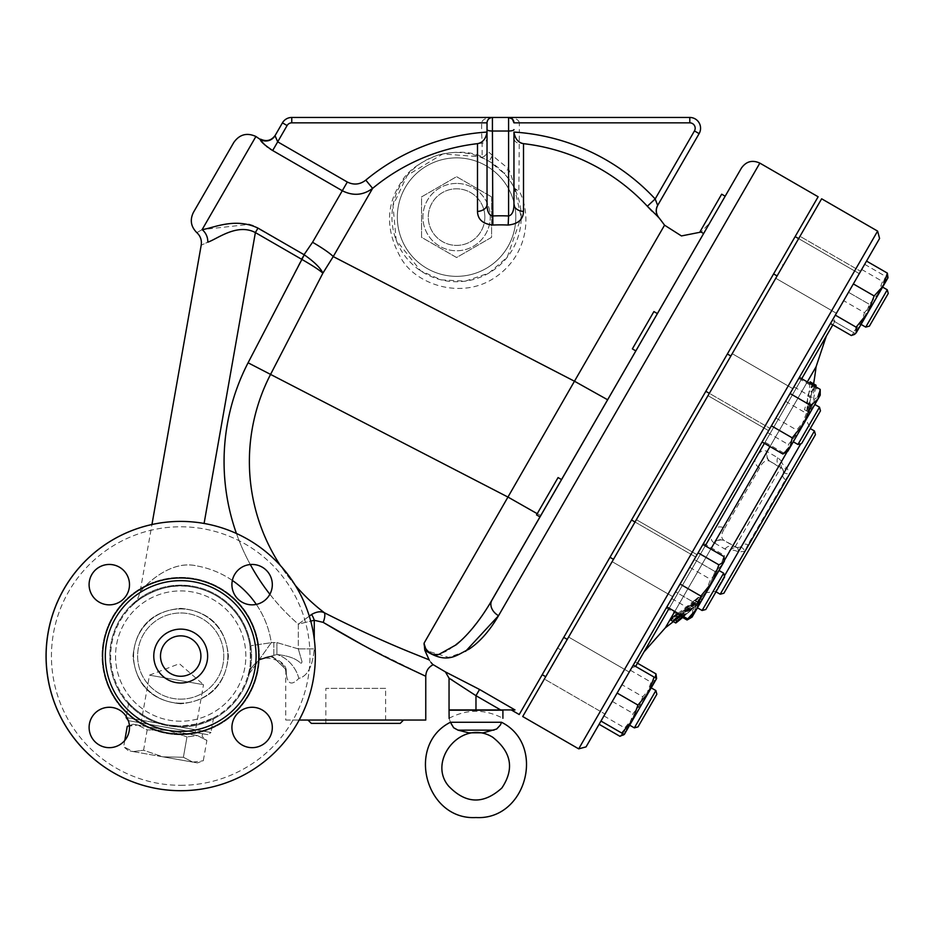 <?xml version="1.0" encoding="UTF-8"?>
<svg xmlns="http://www.w3.org/2000/svg" width="935" height="935" viewBox="0 0 935 935"><rect width="100%" height="100%" fill="white"/><g stroke="black" fill="none" stroke-linecap="round" stroke-linejoin="round"><path stroke-width="0.7" stroke-dasharray="4.67 3.51" d="M180.712 785.318A129.264 129.264 0 0 0 292.655 591.423A129.264 129.264 0 0 0 68.758 591.423A129.264 129.264 0 0 0 180.712 785.318A129.264 129.264 0 0 1 68.758 591.423A129.264 129.264 0 0 1 292.655 591.423A129.264 129.264 0 0 1 180.712 785.318M180.712 790.706A134.652 134.652 0 0 1 64.094 588.734A134.652 134.652 0 0 1 297.318 588.734A134.652 134.652 0 0 1 180.712 790.706A134.652 134.652 0 0 0 297.318 588.734A134.652 134.652 0 0 0 64.094 588.734A134.652 134.652 0 0 0 180.712 790.706M109.301 564.448A20.196 20.196 0 0 0 89.105 584.655A20.196 20.196 0 0 0 109.301 604.851A20.196 20.196 0 0 0 129.498 584.655A20.196 20.196 0 0 0 109.301 564.448A20.196 20.196 0 0 0 89.105 584.655A20.196 20.196 0 0 0 109.301 604.851A20.196 20.196 0 0 0 129.498 584.655A20.196 20.196 0 0 0 109.301 564.448M272.319 584.655A20.196 20.196 0 0 0 252.111 564.448A20.196 20.196 0 0 0 231.915 584.655A20.196 20.196 0 0 0 252.111 604.851A20.196 20.196 0 0 0 272.319 584.655A20.196 20.196 0 0 1 242.013 602.14A20.196 20.196 0 0 1 242.013 567.159A20.196 20.196 0 0 1 272.319 584.655A20.196 20.196 0 0 0 252.111 564.448A20.196 20.196 0 0 0 231.915 584.655A20.196 20.196 0 0 0 252.111 604.851A20.196 20.196 0 0 0 272.319 584.655M252.111 747.661A20.196 20.196 0 0 0 272.319 727.465A20.196 20.196 0 0 0 252.111 707.269A20.196 20.196 0 0 0 231.915 727.465A20.196 20.196 0 0 0 252.111 747.661A20.196 20.196 0 0 0 272.319 727.465A20.196 20.196 0 0 0 252.111 707.269A20.196 20.196 0 0 0 231.915 727.465A20.196 20.196 0 0 0 252.111 747.661M89.105 727.465A20.196 20.196 0 0 0 109.301 747.661A20.196 20.196 0 0 0 129.498 727.465A20.196 20.196 0 0 0 109.301 707.269A20.196 20.196 0 0 0 89.105 727.465A20.196 20.196 0 0 0 109.301 747.661A20.196 20.196 0 0 0 129.498 727.465A20.196 20.196 0 0 0 109.301 707.269A20.196 20.196 0 0 0 89.105 727.465A20.196 20.196 0 0 0 110.236 747.649A20.196 20.196 0 0 0 129.404 725.595L133.132 724.239L137.761 725.057L133.132 724.239L133.6 721.586L202.556 733.741L133.6 721.586M180.712 699.146A43.092 43.092 0 0 0 218.019 634.514A43.092 43.092 0 0 0 143.394 634.514A43.092 43.092 0 0 0 180.712 699.146A43.092 43.092 0 0 0 218.019 634.514A43.092 43.092 0 0 0 143.394 634.514A43.092 43.092 0 0 0 180.712 699.146A43.092 43.092 0 0 0 218.019 634.514A43.092 43.092 0 0 0 143.394 634.514A43.092 43.092 0 0 0 180.712 699.146A43.092 43.092 0 0 0 218.019 634.514A43.092 43.092 0 0 0 143.394 634.514A43.092 43.092 0 0 0 180.712 699.146M180.712 682.994A26.928 26.928 0 0 0 204.029 642.59A26.928 26.928 0 0 0 157.384 642.59A26.928 26.928 0 0 0 180.712 682.994A26.928 26.928 0 0 0 204.029 642.59A26.928 26.928 0 0 0 157.384 642.59A26.928 26.928 0 0 0 180.712 682.994A26.928 26.928 0 0 0 204.029 642.59A26.928 26.928 0 0 0 157.384 642.59A26.928 26.928 0 0 0 180.712 682.994M180.712 676.262A20.196 20.196 0 0 0 198.197 645.956A20.196 20.196 0 0 0 163.216 645.956A20.196 20.196 0 0 0 180.712 676.262A20.196 20.196 0 0 0 198.197 645.956A20.196 20.196 0 0 0 163.216 645.956A20.196 20.196 0 0 0 180.712 676.262A20.196 20.196 0 0 1 163.216 645.956A20.196 20.196 0 0 1 198.197 645.956A20.196 20.196 0 0 1 180.712 676.262M180.712 703.19A47.124 47.124 0 0 1 139.899 632.492A47.124 47.124 0 0 1 221.525 632.492A47.124 47.124 0 0 1 180.712 703.19A47.124 47.124 0 0 1 139.899 632.492A47.124 47.124 0 0 1 221.525 632.492A47.124 47.124 0 0 1 180.712 703.19M180.712 721.212A65.158 65.158 0 0 1 124.285 623.481A65.158 65.158 0 0 1 237.128 623.481A65.158 65.158 0 0 1 180.712 721.212A65.158 65.158 0 0 1 124.285 623.481A65.158 65.158 0 0 1 237.128 623.481A65.158 65.158 0 0 1 180.712 721.212M180.712 726.074A70.02 70.02 0 0 1 120.066 621.05A70.02 70.02 0 0 1 241.347 621.05A70.02 70.02 0 0 1 180.712 726.074A70.02 70.02 0 0 0 241.347 621.05A70.02 70.02 0 0 0 120.066 621.05A70.02 70.02 0 0 0 180.712 726.074L168.545 725.011L178.889 726.051L189.524 725.525L201.867 722.802L213.554 717.893L198.243 723.842L180.712 726.074M126.12 717.531L168.545 725.011C145.451 721.563 128.983 703.739 128.703 702.945C127.966 702.524 144.68 721.481 168.545 725.011C145.451 721.563 128.983 703.739 128.703 702.945C127.966 702.524 144.68 721.481 168.545 725.011L126.961 717.683M249.972 645.828C250.884 661.536 250.218 671.435 247.974 675.514C250.218 671.435 250.884 661.536 249.972 645.828L271.29 642.672L247.974 675.514L271.29 642.672L249.972 645.828A70.02 70.02 0 0 0 192.867 587.11C161.334 580.121 133.413 603.25 133.354 604.489C134.804 601.93 162.117 580.425 192.867 587.11C161.334 580.121 133.413 603.25 133.354 604.489C134.804 601.93 162.117 580.425 192.867 587.11A70.02 70.02 0 0 1 249.972 645.828A70.02 70.02 0 0 0 192.867 587.11A70.02 70.02 0 0 1 249.972 645.828M207.862 734.676L128.305 720.651L207.862 734.676L210.983 732.491L168.545 725.011L210.983 732.491L213.554 717.893M128.691 702.933L126.295 716.549A20.196 20.196 0 0 1 128.317 720.651M258.422 660.905L258.644 660.753C259.591 655.4 288.062 657.235 285.736 675.152L285.736 720.043L299.177 720.043A134.652 134.652 0 0 0 151.949 524.523L139.981 592.369C138.111 598.657 135.902 602.689 133.343 604.489M180.712 731.462A75.408 75.408 0 0 0 246.01 618.362A75.408 75.408 0 0 0 115.402 618.362A75.408 75.408 0 0 0 180.712 731.462M272.19 656.113L269.876 656.358L272.19 656.113C253.841 661.664 253.841 661.664 272.19 656.113C253.841 661.664 253.841 661.664 272.19 656.113L286.18 669.776L286.379 674.649L286.18 669.776L272.19 656.113M232.359 580.46A91.56 91.56 0 0 0 196.607 565.885C168.394 559.259 141.512 588.945 139.993 592.358C140.133 590.756 167.681 558.931 196.607 565.885C168.394 559.259 141.512 588.945 139.993 592.358C140.133 590.756 167.681 558.931 196.607 565.885A91.56 91.56 0 0 1 271.29 642.672A40.392 40.392 0 0 1 273.838 642.59L273.838 655.201L270.566 656.265A26.928 26.928 0 0 0 247.974 675.514A26.928 26.928 0 0 1 270.566 656.265L276.912 654.523L276.912 642.59L276.912 654.523C301.526 657.071 300.334 666.854 302.028 661.77L298.312 648.89L302.028 661.77C300.334 666.854 301.526 657.071 276.912 654.523L273.838 655.201L273.838 642.59L276.912 642.59L298.312 648.89L314.265 648.89L298.312 648.89L298.312 624.159L310.747 621.132M204.087 523.46L255.384 232.581C237.174 222.869 217.224 239.009 207.78 242.2C199.061 246.139 199.061 246.139 207.78 242.2A13.464 11.454 -110.9 0 0 202.135 229.624C195.076 233.633 195.076 233.633 202.135 229.624L248.757 224.388M253.081 225.744L304.272 254.846C314.335 261.882 320.541 267.983 322.879 273.16C319.326 269.981 312.232 265.341 301.573 259.252L304.272 254.846M309.31 616.153L298.312 624.159A215.167 215.167 0 0 1 248.079 362.792L301.573 259.252L255.384 232.581L257.966 228.093M301.467 259.182L312.547 242.27A26.928 3.214 30 0 1 333.234 256.576L322.879 273.16L270.566 374.409A189.852 189.852 0 0 0 324.492 612.822C359.063 631.09 408.455 651.835 429.13 659.841M286.379 674.649C287.805 684.385 291.954 685.624 298.814 678.389C307.44 676.321 312.594 666.491 314.265 648.89C312.594 666.491 307.44 676.321 298.814 678.389A26.928 20.149 -126.2 0 0 276.912 654.523A26.928 20.149 -126.2 0 1 298.814 678.389C291.954 685.624 287.805 684.385 286.379 674.649M295.331 585.404A189.852 189.852 0 0 1 280.371 565.511M465.572 651.333L448.671 657.375L424.759 650.152L424.151 643.023L574.464 381.223L333.234 256.576L372.621 188.367C363.271 195.368 353.161 196.163 342.292 190.74L272.669 150.535L277.695 141.839L347.317 182.033L312.547 242.27M759.839 163.111L498.53 615.709A13.464 10.075 30 0 1 491.903 600.247L540.851 515.477L540.021 516.915L540.851 515.477L508.313 497.256L248.079 362.792M323.183 622.359L314.265 620.267L298.312 624.159L311.554 614.482C316.661 611.583 320.962 611.022 324.492 612.822A12.739 5.388 -62.6 0 1 323.183 622.359M425.764 676.274L363.189 645.279M285.736 720.043L425.764 720.043M403.523 720.043L307.977 720.043L403.523 720.043M311.32 723.386L400.192 723.386M385.641 723.386L325.859 723.386L385.641 723.386L385.641 688.37L325.859 688.37L385.641 688.37M424.151 643.023L426.559 649.802L429.083 652.642L431.876 654.138L439.438 654.196L447.853 650.631L462.837 638.804L469.464 631.838L482.553 615.043L488.993 605.155M430.942 662.401L429.294 660.157M818.137 196.771L519.217 714.527M511.246 709.922L500.634 709.922L475.973 695.687L452.143 679.967M474.583 686.641L445.539 671.973L479.561 689.469L475.973 695.687L475.973 709.922L500.634 709.922M449.045 709.922L475.973 709.922M451.745 709.922L500.213 709.922L451.745 709.922M451.184 679.406L449.045 678.179M553.894 492.897L561.561 479.597L558.066 477.575L536.526 514.893L558.066 477.575L536.526 514.893L540.021 516.915L561.561 479.597M635.858 350.906L657.41 313.599L635.858 350.906L657.41 313.599L635.858 350.906L657.41 313.599L653.904 311.577L632.364 348.884L653.904 311.577L632.364 348.884L635.858 350.906M725.174 196.21L706.79 228.058M607.645 399.783L574.464 381.223L664.551 225.183M314.265 638.944L314.265 620.267A12.739 7.059 -115.1 0 0 311.554 614.482M270.262 149.062L267.562 147.157M266.569 146.386L264.979 145.054M260.549 140.238L260.573 139.175M347.317 182.033C353.862 185.235 360.022 184.604 365.795 180.116L372.621 188.367A200.663 200.663 0 0 1 482.133 143.184L481.642 132.478L487.03 132.478L487.03 151.727C487.486 150.991 489.285 152.265 492.418 155.561L508.582 168.826C511.55 176.142 513.35 181.893 513.958 186.088L513.958 132.478L519.346 132.478L518.855 190.167C531.489 213.671 529.011 253.934 495.947 276.853C462.229 300.649 415.946 284.415 401.314 258.714C385.582 231.097 385.594 205.525 401.349 181.986C407.66 170.848 419.99 161.86 438.316 154.988C456.035 150.827 470.632 151.4 482.133 156.694L482.133 143.184A5.388 5.353 -0 0 0 487.03 137.854M365.795 180.116A211.357 211.357 0 0 1 481.642 132.478L481.642 122.847L291.767 122.847A5.388 5.388 0 0 0 287.103 125.547L277.695 141.839L275.042 135.657A10.776 10.694 -150 0 1 260.362 139.537M287.103 125.547L282.44 122.847A10.776 10.776 0 0 1 291.767 117.459L492.418 117.459L488.608 119.037L487.065 122.251L487.03 204.461M513.958 204.461L513.958 186.088A5.388 5.388 0 0 0 514.519 188.473C513.385 185.469 510.066 180.595 504.573 173.828L489.659 161.58L479.713 156.753A5.388 3.997 111 0 0 482.133 156.694A5.388 4.991 0 0 0 487.03 151.727L487.03 122.847L481.642 122.847C482.296 119.586 485.884 117.787 492.418 117.459L689.796 117.459A10.776 10.776 0 0 1 699.123 133.623L694.46 130.923A5.388 5.388 0 0 0 689.796 122.847L519.346 122.847L519.346 132.478A211.357 211.357 0 0 1 655.178 198.956L655.201 199.05M513.958 122.847A5.388 5.388 0 0 0 508.582 117.459C515.103 117.787 518.691 119.586 519.346 122.847L513.958 122.847L512.38 119.037L508.582 117.459L508.582 131.017L492.418 131.017A5.388 1.391 0 0 1 487.03 129.626M490.139 117.974L492.418 117.459A5.388 5.388 0 0 0 487.03 122.847L488.608 119.037L492.418 117.459L492.418 155.561A5.388 0.736 -59.2 0 0 489.659 161.58M655.213 199.073L656.113 201.831M656.253 202.24L657.667 205.419A10.776 10.764 30 0 0 658.567 217.504L651.905 211.088M694.46 130.923L655.178 198.956L647.347 206.249A200.663 200.663 0 0 0 518.855 143.184A5.388 5.353 -0 0 1 513.958 137.854M513.958 186.088A5.388 4.091 0 0 0 518.855 190.167A5.388 3.787 -26.3 0 1 514.519 188.473L514.519 188.473A5.388 5.388 153.7 0 1 513.958 186.088M479.713 156.753A5.388 5.388 0 0 0 487.03 151.727A5.388 5.388 0 0 1 479.713 156.753L442.816 153.948L407.263 175.324L392.992 205.513L396.183 240.143L420.633 270.823L441.168 279.869L465.326 281.143L488.9 273.067L507.226 257.242L521.204 217.107A64.632 64.632 0 0 0 424.256 161.136A64.632 64.632 0 0 0 424.256 273.078A64.632 64.632 0 0 0 521.204 217.107L514.519 188.473M515.816 217.107A59.244 59.244 0 0 1 426.956 268.415A59.244 59.244 0 0 1 426.956 165.799A59.244 59.244 0 0 1 515.816 217.107A59.244 59.244 0 0 1 426.956 268.415A59.244 59.244 0 0 1 426.956 165.799A59.244 59.244 0 0 1 515.816 217.107M484.856 217.107A28.272 28.272 0 0 0 442.43 192.61A28.272 28.272 0 0 0 442.43 241.592A28.272 28.272 0 0 0 484.856 217.107A28.272 28.272 0 0 0 442.43 192.61A28.272 28.272 0 0 0 442.43 241.592A28.272 28.272 0 0 0 484.856 217.107M456.572 183.435A33.66 33.66 0 0 0 427.424 233.937A33.66 33.66 0 0 0 485.721 233.937A33.66 33.66 0 0 0 456.572 183.435A33.66 33.66 0 0 1 485.721 233.937A33.66 33.66 0 0 1 427.424 233.937A33.66 33.66 0 0 1 456.572 183.435M491.588 196.888L491.588 237.315L456.572 257.522L421.568 237.315L421.568 196.888L456.572 176.68L491.588 196.888L456.572 176.68L421.568 196.888L421.568 237.315L456.572 257.522L491.588 237.315L491.588 196.888M513.958 129.626A5.388 1.391 0 0 1 508.582 131.017L508.582 168.826A5.388 1.052 138 0 0 504.573 173.828M560.603 642.836L542.218 674.684L560.603 642.836M552.982 656.031L563.758 637.378L552.982 656.031M613.138 551.837L631.534 519.989L613.138 551.837M705.831 391.309L727.372 353.991L705.831 391.309L727.372 353.991L705.831 391.309L769.961 428.335L791.513 391.017L769.961 428.335L791.513 391.017L769.961 428.335L709.326 393.319M776.751 268.462L795.147 236.602L776.751 268.462M784.371 255.267L795.147 236.602L784.371 255.267M631.534 519.989L609.982 557.307L631.534 519.989L695.663 557.026L674.123 594.333L695.663 557.026L674.123 594.333L695.663 557.026L635.029 522.01M779.767 263.238L557.599 648.048L779.767 263.238L783.261 265.26L561.093 650.07L783.261 265.26M821.643 198.793L522.712 716.537M615.686 555.507L636.373 519.685L615.686 555.507M720.102 374.666L707.982 395.657L720.102 374.666M796.433 242.445L775.746 278.268L796.433 242.445M799.986 236.298L775.746 278.268L799.986 236.298L860.621 271.302L799.986 236.298M728.669 359.823L707.982 395.657L728.669 359.823M624.253 540.664L612.133 561.654L624.253 540.664M547.922 672.896L568.609 637.062L547.922 672.896M544.369 679.044L568.609 637.062L544.369 679.044L605.003 714.048L544.369 679.044M578.695 748.853L877.614 231.109M879.578 238.472L586.046 746.89M621.95 684.701L599.101 724.274L621.95 684.701L642.777 696.715L651.87 686.734L655.271 677.77M633.275 665.077L600.96 721.049L633.275 665.077L654.103 677.092L648.528 692.531L637.951 705.083L632.364 720.523L621.787 733.063L624.288 734.513L656.604 678.541L654.103 677.092M702.91 544.462L666.877 606.897L702.91 544.462M790.063 393.518L762.083 441.986L799.39 377.354L790.063 393.518L810.89 405.533L804.053 423.134L792.226 437.849L790.063 447.374L782.899 454.013M843.674 300.661L866.523 261.075L843.674 300.661L864.501 312.676L860.399 325.544L851.306 335.525M832.349 320.284L864.665 264.301L832.349 320.284L853.176 332.299L863.753 319.747L869.328 304.319L879.905 291.767L885.492 276.328L879.905 291.767L869.328 304.319L863.753 319.747L853.176 332.299L855.665 333.748L832.349 320.284M762.715 440.888L798.759 378.465L762.715 440.888L783.542 452.914L792.635 442.933L796.725 430.065L808.237 415.9L814.747 398.848L819.668 396.113L820.217 393.834L819.574 390.479L815.484 403.347L806.391 413.328L799.881 430.38L788.369 444.546L788.45 450.167L783.542 452.914M675.561 591.832L703.552 543.364L666.234 607.995L675.561 591.832L696.388 603.858L708.216 589.143L715.041 571.542L722.206 564.904L715.041 571.542L708.216 589.143L696.388 603.858L694.226 613.383L696.388 603.858L675.561 591.832M833.798 317.76L631.826 667.59L833.798 317.76L834.791 321.441L832.816 324.854M801.727 378.71L764.409 443.342M705.247 545.806L669.203 608.241M635.613 666.421L834.791 321.441M665.369 627.771L714.352 542.931C710.156 540.746 710.261 536.281 714.644 529.537L826.318 336.121L714.644 529.537A8.076 6.148 30 0 1 724.719 528.252C720.885 534.119 720.733 538.244 724.274 540.605L737.154 547.559L739.912 547.162L742.46 544.906L782.852 474.945L783.542 471.602L782.501 469.019A8.076 1.858 -36.8 0 0 786.884 467.781L789.643 473.951L814.455 430.977M770.043 461.341A8.076 7.515 116.1 0 1 767.086 451.593L777.71 457.694L781.672 461.212A8.076 7.807 143.2 0 0 782.501 469.019L770.043 461.341C766.221 459.459 762.726 461.645 759.559 467.909A8.076 6.148 30 0 1 755.632 458.547C759.29 451.371 763.1 449.045 767.086 451.593L816.091 366.719M807.302 381.924L769.996 446.556M710.834 549.032L674.789 611.467M812.48 383.198A383.888 383.888 0 0 1 810.972 391.648L812.083 392.291A379.855 328.968 30 0 0 813.579 383.829L812.48 383.198M814.514 386.085A364.673 182.337 -150 0 1 810.002 397.317A379.855 189.934 30 0 1 809.219 412.405A386.587 386.587 0 0 0 811.148 404.189L812.235 404.82A383.443 332.077 30 0 1 810.283 413.013L806.917 411.073A374.538 324.363 -150 0 0 810.926 397.842A387.242 335.361 30 0 0 812.62 383.268L810.107 381.819A384.542 333.024 -150 0 1 808.459 396.417A371.756 321.944 30 0 1 804.462 409.659L807.852 411.61A380.72 329.716 -150 0 0 809.792 403.406L808.693 402.775A383.888 383.888 0 0 1 806.788 411.003A377.109 188.554 -150 0 0 807.524 395.879A361.81 180.911 30 0 0 812.024 384.647M673.282 621.553L673.352 621.6A385.091 385.091 0 0 0 693.583 604.361L700.163 598.201L693.408 604.255A384.904 384.904 0 0 1 676.776 618.596C672.253 622.348 672.3 622.383 676.94 618.689A385.08 385.08 0 0 0 691.468 606.254L693.583 604.361L696.026 605.775L693.922 607.668A387.78 387.78 0 0 1 683.684 616.597M679.429 620.139C674.813 623.832 674.766 623.809 679.266 620.045L676.776 618.596C672.253 622.348 672.3 622.383 676.94 618.689L679.172 619.987M674.497 615.849L670.337 619.8L672.627 621.179L679.78 615.359L679.219 615.031A383.701 383.701 0 0 0 695.628 600.574C699.602 596.472 699.357 596.331 694.88 600.13A382.871 382.871 0 0 1 678.448 614.587L677.01 614.202L675.093 615.417M672.896 621.343L680.049 615.522L680.949 616.036A385.582 385.582 0 0 0 697.335 601.544C701.788 597.734 702.045 597.886 698.083 601.976L695.628 600.574C699.602 596.472 699.357 596.331 694.88 600.13L697.335 601.544C701.788 597.734 702.045 597.886 698.083 601.976A386.412 386.412 0 0 1 681.708 616.469L682.269 616.796L675.14 622.628L670.372 619.882L672.838 618.538A384.542 344.571 -150 0 0 690.182 605.202L692.835 606.745A378.909 339.534 30 0 1 682.854 616.118M677.992 613.313A384.904 344.91 30 0 0 694.424 600.434L698.772 597.407L695.687 601.158A377.939 338.657 30 0 1 678.249 617.24C673.106 621.413 671.926 622.207 674.708 619.613A376.15 337.056 -150 0 0 690.381 605.319L692.636 606.628A387.23 346.99 30 0 1 681.58 615.382M672.896 621.331L674.708 619.613L675.351 619.987L672.838 618.538M724.368 560.462L705.726 592.767L729.99 550.738L724.952 549.067L714.352 542.931A8.076 7.515 -56.2 0 1 724.274 540.605M800.781 443.728L786.884 467.781A8.076 4.161 30 0 1 781.672 461.212L787.305 451.476M679.266 620.045A387.604 387.604 0 0 0 695.85 605.67L702.571 599.604L700.14 598.201A385.091 385.091 0 0 0 705.726 592.767L715.462 591.493L724.403 576.007M720.207 594.228L744.996 551.276L738.288 551.977A8.076 4.172 -150 0 0 729.99 550.738A8.076 7.807 96.8 0 1 737.154 547.559A8.076 1.858 -83.2 0 1 738.288 551.977L715.462 591.493L716.011 591.808M815.449 434.658L723.877 593.246M783.542 471.602A8.076 3.191 173.1 0 0 789.643 473.951L785.4 479.725L747.883 544.708L744.996 551.276A8.076 3.191 66.9 0 0 739.912 547.162M777.71 457.694A8.076 7.76 120 0 0 780.889 467.582A5.388 5.388 0 0 1 782.852 474.945L742.46 544.906A5.388 5.388 0 0 1 735.109 546.881L724.754 540.898A8.076 7.515 -60 0 0 714.819 543.212M724.952 549.067A8.076 7.76 120 0 1 735.109 546.881A5.388 5.388 0 0 0 742.46 544.906L741.911 545.689L742.46 544.906A8.076 3.191 30 0 1 747.883 544.708M735.109 546.881L780.889 467.582L770.533 461.609A8.076 7.515 120 0 1 767.577 451.85M785.4 479.725A8.076 3.191 -150 0 1 782.852 474.945A5.388 5.388 0 0 0 780.889 467.582M683.356 616.41A380.685 341.123 -150 0 0 698.129 602.561L701.203 598.809L696.879 601.848A387.604 347.317 -150 0 1 680.505 614.762M675.14 622.628L672.627 621.179M682.269 616.796L679.78 615.359M681.708 616.469L679.219 615.031M680.049 615.522L677.548 614.073M680.949 616.036L678.448 614.587M702.349 599.475L696.026 605.775A387.791 387.791 0 0 0 702.582 599.604L699.918 598.073M695.792 605.635L693.338 604.22M810.283 413.013L807.852 411.61M806.917 411.073L804.462 409.659M815.811 386.833A382.59 331.329 -150 0 1 814.56 393.717A387.791 387.791 0 0 1 812.235 404.82L809.792 403.406A385.091 385.091 0 0 1 805.947 419.172L810.259 428.557M811.148 404.189L808.693 402.775M809.219 412.405L806.788 411.003M810.002 397.317L807.524 395.879M810.926 397.842L808.459 396.417M812.62 383.268L816.068 385.267M814.981 384.636L813.579 383.829M810.972 391.648L812.083 392.291A385.091 385.091 0 0 0 813.602 383.841M813.45 393.086A386.587 386.587 0 0 0 814.712 386.202M605.003 714.048L629.243 672.066L605.003 714.048M684.887 575.679L697.007 554.689L684.887 575.679M789.304 394.827L768.617 430.661L789.304 394.827M860.621 271.302L836.393 313.283L860.621 271.302M780.737 409.67L768.617 430.661L780.737 409.67M676.321 590.523L697.007 554.689L676.321 590.523M694.226 559.516L715.041 571.542L694.226 559.516M703.552 543.364L724.368 555.378L722.206 564.904L724.368 555.378L724.368 561.152L719.646 569.357L710.542 579.338L704.032 596.39L692.519 610.555L692.613 616.177L690.918 617.79L692.052 617.135L694.226 613.383L687.061 620.01M689.539 618.409L694.226 613.383L692.052 617.135L719.646 569.357L723.737 556.489M666.234 607.995L682.655 617.474M708.216 589.143L694.226 613.383L708.216 589.143M723.655 573.178L702.103 610.497L705.785 609.503L724.637 576.86L705.785 609.503L724.637 576.86L723.655 573.178L702.103 610.497L723.655 573.178L718.992 570.49L697.44 607.797L712.4 581.897M798.759 378.465L819.574 390.479M793.932 386.821L814.747 398.848M775.91 418.038L796.725 430.065M864.665 264.301L887.981 277.777L864.665 264.301M848.501 292.293L869.328 304.319L848.501 292.293L837.737 310.946L859.277 273.639L848.501 292.293M840.892 305.488L859.277 273.639L840.892 305.488M771.41 425.834L792.226 437.849M671.704 598.529L692.519 610.555M689.726 567.311L710.542 579.338M600.96 721.049L621.787 733.063M617.123 693.057L606.347 711.722L617.123 693.057L637.951 705.083M630.319 670.208L651.134 682.234L644.624 699.287L633.112 713.452L629.021 726.32L619.928 736.301M612.296 701.425L633.112 713.452M656.604 677.221L656.054 679.488L651.134 682.234M635.146 661.851L637.471 663.196M624.744 679.862L606.347 711.722L624.744 679.862M767.542 432.531L788.369 444.546M785.564 401.314L806.391 413.328M861.696 269.444L882.523 281.458L876.013 298.51L864.501 312.676M887.981 276.456L887.432 278.724L882.523 281.458M820.217 389.381L818.055 398.906L810.89 405.533M603.928 715.906L624.755 727.933L636.267 713.767L642.777 696.715M624.148 734.431L624.837 733.554L624.755 727.933M815.484 403.347L787.901 451.126L815.484 403.347M811.673 409.951L793.289 441.799L811.673 409.951M887.981 277.777L855.665 333.748M871.829 305.757L861.053 324.41L871.829 305.757M867.645 313.003L864.209 318.952M786.756 451.78L787.901 451.126L820.217 395.154M793.289 441.799L814.829 404.481L793.289 441.799L797.952 444.487L819.492 407.181L797.952 444.487L819.492 407.181L814.829 404.481M640.44 706.521L629.676 725.186L640.44 706.521M632.364 720.523L648.528 692.531M624.288 734.513L656.604 678.541M651.87 686.734L624.837 733.554M648.06 693.338L629.676 725.186L634.339 727.874L655.879 690.556L634.339 727.874L655.879 690.556L651.216 687.868L648.06 693.338M817.716 415.631L801.634 443.506L817.716 415.631M876.492 308.445L865.716 327.11L876.492 308.445M878.83 309.801L869.398 326.128L878.83 309.801M710.904 212.853L721.68 194.188L710.904 212.853M865.716 327.11L887.268 289.792L888.25 293.473L869.398 326.128L865.716 327.11L861.053 324.41M700.14 231.506L721.68 194.188M819.492 407.181L820.474 410.851L801.634 443.506L797.952 444.487M647.441 710.565L638.021 726.892L647.441 710.565M655.879 690.556L656.861 694.237L638.021 726.892L634.339 727.874M451.745 710.191L500.213 710.191L451.745 710.191M502.901 710.191L449.045 710.191M450.425 722.264L501.534 722.264L498.308 727.734L493.937 730.153L483.325 732.806L468.634 732.806L455.31 729.043L451.511 724.964L450.413 722.252M450.401 722.194L449.653 719.81M449.454 719.272L449.127 718.466M483.325 732.806L468.634 732.806L483.325 732.806M197.472 735.588L137.761 725.057L197.472 735.588L206.88 740.415L197.472 735.588L186.977 736.909L197.472 735.588M127.265 726.378L137.761 725.057L129.416 725.677M124.776 740.438L123.665 746.738L133.086 751.576L143.581 750.244L162.935 756.836L133.086 751.576L123.665 746.738L128.457 750.758L133.086 751.576L128.457 750.758M147.169 729.884L143.581 750.244L133.086 751.576L162.935 756.836L143.581 750.244L147.169 729.884L137.761 725.057L147.169 729.884L167.61 730.317L186.977 736.909L167.61 730.317L147.169 729.884M183.389 757.268L162.935 756.836L192.797 762.107L183.389 757.268L192.797 762.107L162.935 756.836L183.389 757.268L186.977 736.909L183.389 757.268M192.797 762.107L203.292 760.774L192.797 762.107L197.414 762.913L192.797 762.107M202.556 733.741L202.089 736.394L206.88 740.415L203.292 760.774L197.414 762.913M195.099 732.432L141.068 722.907L195.099 732.432L203.514 684.689L149.483 675.163L203.514 684.689L179.356 663.698L149.483 675.163L141.068 722.907M180.712 734.711A78.657 78.657 0 0 1 112.586 616.738A78.657 78.657 0 0 1 248.827 616.738A78.657 78.657 0 0 1 180.712 734.711A78.657 78.657 0 0 0 248.827 616.738A78.657 78.657 0 0 0 112.586 616.738A78.657 78.657 0 0 0 180.712 734.711M180.712 726.939A70.873 70.873 0 0 0 242.083 620.618A70.873 70.873 0 0 0 119.329 620.618A70.873 70.873 0 0 0 180.712 726.939A70.873 70.873 0 0 1 119.329 620.618A70.873 70.873 0 0 1 242.083 620.618A70.873 70.873 0 0 1 180.712 726.939M180.712 734.15A78.096 78.096 0 0 1 113.077 617.006A78.096 78.096 0 0 1 248.336 617.006A78.096 78.096 0 0 1 180.712 734.15M270.566 656.265A26.928 26.928 0 0 0 247.974 675.514A26.928 26.928 0 0 1 270.566 656.265M269.876 594.274A215.167 215.167 0 0 0 298.312 624.159L298.312 648.89L276.912 642.59L273.838 642.59A40.392 40.392 0 0 0 271.29 642.672A91.56 91.56 0 0 0 256.307 604.407M236.438 533.488A215.167 215.167 0 0 0 250.299 564.53M255.91 136.487L202.135 229.624M479.561 689.469L514.975 709.922M537.216 513.701L540.851 515.477M291.767 122.847L291.767 117.459M689.796 117.459L689.796 122.847M759.559 467.909L724.719 528.252M696.879 601.848L694.424 600.434M698.129 602.561L695.687 601.158M680.738 618.678L678.249 617.24M695.85 605.67L693.408 604.255M693.922 607.668L691.468 606.254M493.937 730.153L458.021 730.153M180.712 703.763C151.727 700.934 135.832 685.039 133.004 656.054C135.832 627.081 151.727 611.186 180.712 608.358C209.685 611.186 225.592 627.081 228.42 656.054C225.592 685.039 209.685 700.934 180.712 703.763C209.685 700.934 225.592 685.039 228.42 656.054C225.592 627.081 209.685 611.186 180.712 608.358C151.727 611.186 135.832 627.081 133.004 656.054C135.832 685.039 151.727 700.934 180.712 703.763M286.18 669.776L286.227 669.998C285.748 664.855 280.29 660.309 269.876 656.358C280.29 660.309 285.736 664.855 286.227 669.998L286.18 669.776M703.634 233.528L701.098 232.055L709.747 222.939M325.859 723.386L325.859 688.37M561.093 650.07L557.599 648.048M635.508 666.608L631.826 667.59M701.203 598.809L698.761 597.407M693.326 606.16L690.86 604.735M700.993 598.68L698.55 597.278M568.609 637.062L629.243 672.066L568.609 637.062M636.373 519.685L697.007 554.689L636.373 519.685M612.133 561.654L672.779 596.67L612.133 561.654M732.222 353.675L792.857 388.679L732.222 353.675M707.982 395.657L768.617 430.661L707.982 395.657M775.746 278.268L836.393 313.283L775.746 278.268M613.489 559.329L609.982 557.307M702.103 610.497L697.44 607.797M730.866 356.013L727.372 353.991M859.277 273.639L798.642 238.624L859.277 273.639M777.102 275.942L773.596 273.92M563.758 637.378L567.253 639.4M542.218 674.684L545.713 676.706M449.045 718.279C466.997 708.952 484.949 708.952 502.901 718.279"/><path stroke-width="1.4" d="M193.44 212.362L233.832 142.4L193.44 212.362C189.747 219.912 190.869 226.667 196.806 232.616C200.452 236.006 201.925 240.166 201.212 245.099L151.949 524.523A134.652 134.652 0 0 0 180.712 790.706A134.652 134.652 0 0 0 297.318 588.734A134.652 134.652 0 0 0 64.094 588.734A134.652 134.652 0 0 0 180.712 790.706A134.652 134.652 0 0 0 299.177 720.043L425.764 720.043L425.764 676.274L405.685 666.83C380.171 654.839 352.67 640.019 323.183 622.359L323.265 622.406M129.498 727.465A20.196 20.196 0 0 1 99.203 744.961A20.196 20.196 0 0 1 99.203 709.981A20.196 20.196 0 0 1 129.498 727.465M252.111 707.269A20.196 20.196 0 0 1 269.607 737.563A20.196 20.196 0 0 1 234.627 737.563A20.196 20.196 0 0 1 252.111 707.269M231.915 584.655A20.196 20.196 0 0 1 262.221 567.159A20.196 20.196 0 0 1 262.221 602.14A20.196 20.196 0 0 1 231.915 584.655M109.301 604.851A20.196 20.196 0 0 1 91.805 574.558A20.196 20.196 0 0 1 126.786 574.558A20.196 20.196 0 0 1 109.301 604.851M180.712 731.462A75.408 75.408 0 0 0 246.01 618.362A75.408 75.408 0 0 0 115.402 618.362A75.408 75.408 0 0 0 180.712 731.462M180.712 682.994A26.928 26.928 0 0 0 204.029 642.59A26.928 26.928 0 0 0 157.384 642.59A26.928 26.928 0 0 0 180.712 682.994M180.712 676.262A20.196 20.196 0 0 0 198.197 645.956A20.196 20.196 0 0 0 163.216 645.956A20.196 20.196 0 0 0 180.712 676.262M126.961 717.683L126.12 717.531L126.295 716.549A20.196 20.196 0 0 0 89.105 727.465M126.12 717.531L128.317 720.651A20.196 20.196 0 0 1 129.404 725.595L127.265 726.378L124.776 740.438M109.301 564.448A20.196 20.196 0 0 1 126.786 594.753A20.196 20.196 0 0 1 91.805 594.753A20.196 20.196 0 0 1 109.301 564.448M252.111 747.661A20.196 20.196 0 0 1 234.627 717.367A20.196 20.196 0 0 1 269.607 717.367A20.196 20.196 0 0 1 252.111 747.661M202.135 229.624A13.464 11.454 69.1 0 1 207.78 242.2C199.061 246.139 199.061 246.139 207.78 242.2C217.165 239.044 237.198 222.869 255.384 232.581L257.966 228.093C234.942 217.072 212.993 228.222 202.135 229.624C195.076 233.633 195.076 233.633 202.135 229.624L255.91 136.487L260.362 139.537C260.362 141.314 264.465 144.983 272.669 150.535L270.262 149.062M280.371 565.511A189.852 189.852 0 0 1 270.566 374.409L322.879 273.16C320.541 267.983 314.335 261.882 304.272 254.846L301.573 259.252C312.232 265.341 319.326 269.981 322.879 273.16L333.234 256.576L574.464 381.223L424.151 643.023C423.228 648.703 432.566 657.504 439.205 654.243L456.186 644.788C468.599 634.526 480.508 619.683 491.903 600.247L540.021 516.915L491.903 600.247A13.464 10.075 30 0 0 498.53 615.709L465.572 651.333M233.832 142.4C239.57 134.383 246.933 132.408 255.91 136.487M248.757 224.388L253.081 225.744M310.747 621.132L314.265 620.267L323.183 622.359A12.739 5.388 -62.6 0 0 324.492 612.822C320.974 611.022 316.661 611.583 311.554 614.482L309.31 616.153M429.294 660.157L429.13 659.841C433.735 665.872 433.735 665.872 429.13 659.841L424.759 650.152L429.13 659.841L416.215 654.652C387.861 643.374 357.275 629.43 324.492 612.822A189.852 189.852 0 0 1 295.331 585.404M304.272 254.846L248.079 362.792L508.313 497.256L537.216 513.701M477.493 143.663C482.729 142.669 485.908 138.812 487.03 132.069A211.357 211.357 0 0 0 365.795 180.116C359.987 184.604 353.827 185.247 347.317 182.033L277.695 141.839L272.669 150.535L342.292 190.74L312.547 242.27A26.928 3.214 -150 0 1 333.234 256.576L372.621 188.367A200.663 200.663 0 0 1 477.493 143.663L477.493 211.474C477.75 219.444 482.857 223.968 492.827 225.054A156.496 151.166 0 0 1 508.173 225.054C518.107 224.003 523.226 219.468 523.506 211.474L523.506 143.663A200.663 200.663 0 0 1 647.347 206.249L658.637 217.364C655.879 213.519 655.575 209.498 657.749 205.279L699.123 133.623A10.776 10.776 0 0 0 689.796 117.459L291.767 117.459A10.776 10.776 0 0 0 282.44 122.847L275.042 135.657L282.44 122.847L287.103 125.547A5.388 5.388 0 0 1 291.767 122.847L487.03 122.847A5.388 5.388 0 0 1 492.418 117.459A5.388 5.388 0 0 0 487.03 122.847L487.03 204.461A10.776 7.059 0 0 1 477.493 211.474M312.547 242.27L304.05 254.694L257.966 228.093M347.317 182.033L342.292 190.74C353.091 196.163 363.201 195.38 372.621 188.367L365.795 180.116M363.189 645.279L323.487 622.546M403.523 720.043L400.192 723.386L311.32 723.386L307.977 720.043M488.993 605.155L741.443 168.043L725.174 196.21L721.68 194.188L700.14 231.506L701.098 232.055L681.44 235.936L664.551 225.183L574.464 381.223L607.645 399.783L540.851 515.477L635.858 350.906L632.364 348.884L653.904 311.577L657.41 313.599L703.634 233.528L607.645 399.783L703.634 233.528L700.14 231.506M475.973 709.922L475.973 695.687L500.634 709.922L449.045 709.922L449.045 678.179L475.973 695.687L479.561 689.469L445.446 671.926L432.695 664.388M432.543 664.212L430.942 662.401M424.151 643.023L424.759 650.152C447.772 665.171 456.268 654.979 468.984 649.194C479.737 642.053 489.589 630.88 498.53 615.709L759.839 163.111C752.359 159.71 746.223 161.358 741.443 168.043M500.634 709.922L514.975 709.922L511.246 709.922L519.217 714.527L818.137 196.771L759.839 163.111M452.143 679.967L451.184 679.406M540.851 515.477L561.561 479.597L540.021 516.915L536.526 514.893L558.066 477.575L561.561 479.597L553.894 492.897M561.561 479.597L607.645 399.783M706.79 228.058L703.634 233.528M311.554 614.482A12.739 7.059 -115.1 0 1 314.265 620.267L314.265 638.944M267.562 147.157L266.569 146.386M264.979 145.054L260.549 140.238M508.582 117.459L512.38 119.037L513.958 122.847A5.388 5.388 0 0 0 508.582 117.459L508.582 215.985C512.064 215.144 513.864 211.298 513.958 204.461L513.958 132.069C515.08 138.812 518.259 142.669 523.506 143.663M513.958 122.847L689.796 122.847A5.388 5.388 0 0 1 694.46 130.923L699.123 133.623L657.667 205.419L655.178 198.956L647.347 206.249M508.173 225.054L508.582 215.985A164.852 159.231 180 0 0 492.418 215.985C488.923 215.12 487.123 211.287 487.03 204.461M487.03 132.478L487.03 122.847M287.103 125.547L277.695 141.839L275.042 135.657A10.776 10.694 30 0 1 260.362 139.537M487.03 129.626A5.388 1.391 0 0 0 492.418 131.017L492.827 225.054M513.958 204.461A10.776 7.059 180 0 0 523.506 211.474M657.667 205.419A10.776 10.764 -150 0 0 658.567 217.504M651.905 211.088L647.768 206.705M513.958 132.478L513.958 132.069A211.357 211.357 0 0 1 655.178 198.956L694.46 130.923M522.712 716.537L821.643 198.793L877.614 231.109L578.695 748.853L522.712 716.537M578.695 748.853L586.046 746.89L865.05 263.647L879.578 238.472L877.614 231.109M832.816 324.854L801.727 378.71M764.409 443.342L705.247 545.806M669.203 608.241L635.613 666.421M813.602 383.841A385.091 385.091 0 0 0 816.091 366.719L807.302 381.924M769.996 446.556L710.834 549.032M674.789 611.467L665.369 627.771L643.981 651.929M812.024 384.647A361.81 180.911 30 0 0 812.48 383.198L810.107 381.819M672.838 618.538C669.179 620.63 669.939 619.601 675.093 615.417L674.497 615.849M680.505 614.762A387.604 347.317 -150 0 1 677.606 616.866L675.093 615.417A384.904 344.91 30 0 0 677.992 613.313M787.305 451.476L724.368 560.462M810.259 428.557L814.455 430.977L720.207 594.228L716.011 591.808M720.207 594.228L723.877 593.246L815.449 434.658L814.455 430.977M677.606 616.866C672.475 621.062 671.716 622.102 675.351 619.987A387.23 346.99 30 0 0 681.58 615.382M672.896 621.331L675.351 619.987L677.209 621.062L675.409 622.78L672.896 621.331M682.854 616.118A378.909 339.534 30 0 1 677.209 621.062C674.439 623.657 675.608 622.862 680.738 618.678A380.685 341.123 -150 0 0 683.356 616.41M683.684 616.597A387.78 387.78 0 0 1 679.429 620.139C674.813 623.832 674.766 623.809 679.266 620.045M675.783 623.002L673.352 621.6A385.091 385.091 0 0 1 665.369 627.771M815.811 386.833A382.59 331.329 -150 0 0 816.068 385.267L814.981 384.636A364.673 182.337 -150 0 1 814.514 386.085M814.712 386.202A386.587 386.587 0 0 0 814.981 384.636L812.48 383.198M682.655 617.474L687.061 620.01L689.539 618.409M867.645 313.003L874.155 295.951L883.248 285.97L887.35 273.102L887.981 277.777L856.226 332.79L856.133 327.168L867.645 313.003L864.209 318.952M853.339 283.924L874.155 295.951M835.317 315.142L856.133 327.168M830.479 323.51L851.306 335.525L854.532 334.403L856.226 332.79L854.532 334.403M762.083 441.986L782.899 454.013L790.063 447.374L792.226 437.849L804.053 423.134L810.89 405.533L818.055 398.906L820.217 389.381L799.39 377.354M771.41 425.834L792.226 437.849M724.368 559.843L724.368 561.152L692.052 617.135L687.692 618.912L696.785 608.93L700.888 596.062L712.4 581.897L718.91 564.845L723.819 562.11L724.368 559.843L723.737 556.489L702.91 544.462M666.877 606.897L687.692 618.912M633.275 665.077L656.604 678.541L648.528 692.531L654.103 677.092M637.471 663.196L655.961 673.866L656.604 678.541L651.87 686.734M655.271 677.77L655.961 673.866M866.523 261.075L887.35 273.102M790.063 393.518L810.89 405.533M698.083 552.83L718.91 564.845M680.061 584.048L700.888 596.062M637.951 705.083L648.528 692.531L632.364 720.523L637.951 705.083L617.123 693.057M621.787 733.063L632.364 720.523L624.288 734.513L600.96 721.049M599.101 724.274L619.928 736.301L624.148 734.431M624.837 733.554L623.142 735.167M820.217 393.834L820.217 395.154L787.901 451.126L782.899 454.013M712.4 581.897L718.992 570.49L723.655 573.178L702.103 610.497L697.44 607.797M634.339 727.874L638.021 726.892L656.861 694.237L655.879 690.556L634.339 727.874L629.676 725.186L632.364 720.523M648.528 692.531L651.216 687.868L655.879 690.556M865.716 327.11L869.398 326.128L888.25 293.473L887.268 289.792L865.716 327.11L861.053 324.41M797.952 444.487L801.634 443.506L820.474 410.851L819.492 407.181L797.952 444.487L793.289 441.799M709.326 393.319L705.831 391.309M702.103 610.497L705.785 609.503L724.637 576.86L723.655 573.178M449.127 718.466L449.045 710.191L502.901 710.191L502.901 718.279M458.021 730.153L453.639 727.734L450.425 722.264C448.671 716.981 448.671 716.981 450.425 722.264C405.404 744.914 425.67 820.451 475.973 817.541C526.288 820.451 546.543 744.914 501.534 722.264C503.287 716.981 503.287 716.981 501.534 722.264C503.287 716.981 503.287 716.981 501.534 722.264L500.435 724.964L496.637 729.043L483.325 732.806L468.634 732.806L458.021 730.153L493.937 730.153M129.416 725.677L127.265 726.378M180.712 734.15A78.096 78.096 0 0 0 248.336 617.006A78.096 78.096 0 0 0 113.077 617.006A78.096 78.096 0 0 0 180.712 734.15M204.087 523.46L255.384 232.581L301.467 259.182M256.307 604.407A91.56 91.56 0 0 0 232.359 580.46M248.079 362.792A215.167 215.167 0 0 0 236.438 533.488M250.299 564.53A215.167 215.167 0 0 0 269.876 594.274M514.975 709.922L479.561 689.469M291.767 122.847L291.767 117.459A10.776 10.776 0 0 0 282.44 122.847M513.958 129.626A5.388 1.391 0 0 1 508.582 131.017L492.418 131.017L492.418 117.459M699.123 133.623A10.776 10.776 0 0 0 689.796 117.459L689.796 122.847M724.403 576.007L800.781 443.728M450.425 722.264L501.534 722.264M445.434 671.926L449.045 678.179M433.045 664.762C428.405 667.204 425.986 671.038 425.764 676.274M260.573 139.175C266.557 141.898 271.466 140.577 275.287 135.236M664.551 225.183A201.972 201.972 0 0 0 658.637 217.364M816.091 366.719L826.318 336.121M672.896 621.343L670.372 619.882M690.918 617.79L687.061 620.01M820.217 395.154L820.217 389.381M887.268 289.792L882.605 287.103L887.268 289.792M798.642 238.624L795.147 236.602L798.642 238.624M777.102 275.942L773.596 273.92M725.174 196.21L721.68 194.188M819.492 407.181L814.829 404.481M730.866 356.013L727.372 353.991M635.029 522.01L631.534 519.989M613.489 559.329L609.982 557.307M567.253 639.4L563.758 637.378M545.713 676.706L542.218 674.684M492.827 737.329C511.492 752.102 514.507 768.979 501.885 787.971C483.547 804.591 465.817 803.983 448.66 786.148C426.769 760.693 462.124 717.659 493.072 737.47"/></g></svg>
